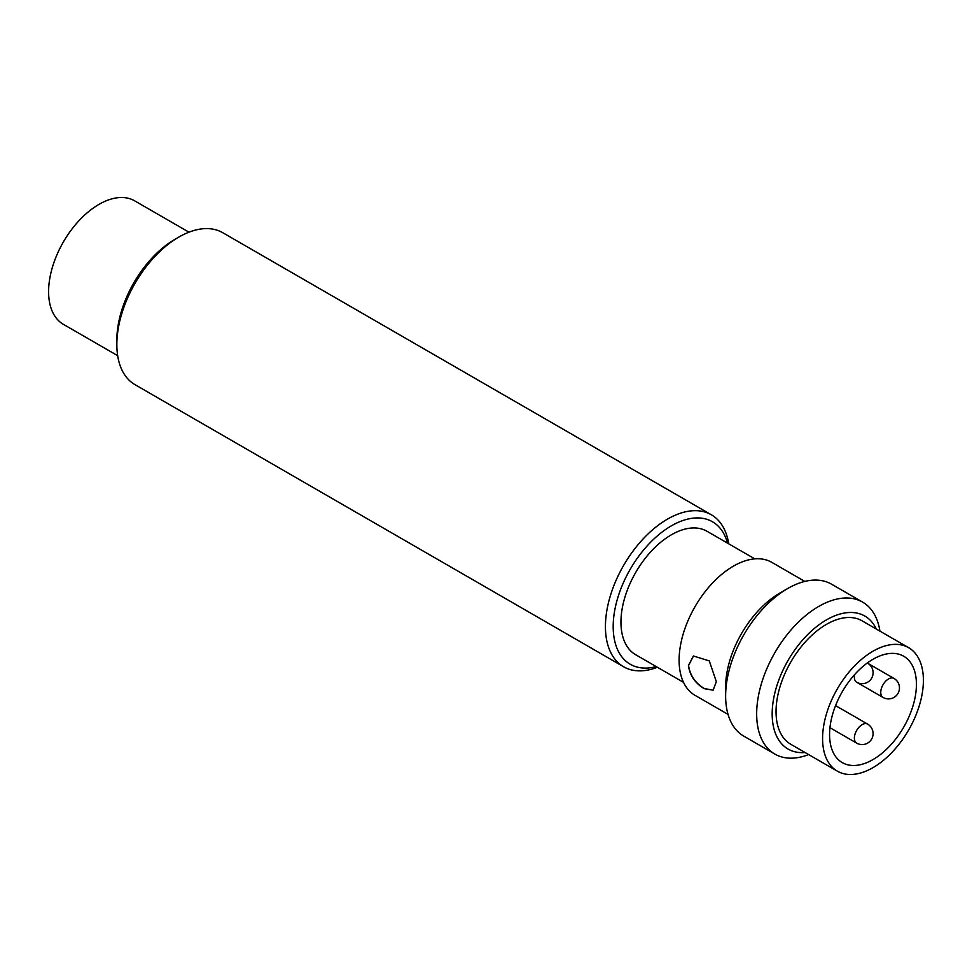 <?xml version="1.0" encoding="UTF-8"?>
<svg xmlns="http://www.w3.org/2000/svg" width="972" height="972" viewBox="0 0 972 972"><rect width="100%" height="100%" fill="white"/><g stroke="black" fill="none" stroke-linecap="round" stroke-linejoin="round"><path stroke-width="1.46" d="M117.673 355.667L63.362 324.308A71.284 41.164 -60 0 1 63.362 241.992A71.284 41.164 -60 0 1 134.658 200.84L188.957 232.186M713.229 690.132L704.372 688.577C695.272 683.085 690.011 675.37 688.577 665.456L693.498 655.942M728.052 714.396L695.004 695.32A76.776 44.323 -60 0 1 679.112 660.17A76.776 44.323 -60 0 1 712.622 582.908A76.776 44.323 -60 0 1 771.78 562.338L804.828 581.426M688.419 665.553L693.413 655.991L709.281 660.911L716.328 681.664L713.144 690.181L704.202 688.674C695.102 683.182 689.841 675.467 688.419 665.553M916.426 684.349A61.418 35.466 -60 0 1 889.611 746.168A61.418 35.466 -60 0 1 842.287 762.619A61.418 35.466 -60 0 1 842.287 691.699A61.418 35.466 -60 0 1 903.705 656.234A61.418 35.466 -60 0 1 916.426 684.349M879.927 631.107A87.747 50.653 120 0 0 862.577 602.093A87.747 50.653 120 0 0 794.962 625.604A87.747 50.653 120 0 0 756.666 713.91A87.747 50.653 120 0 0 774.83 754.065A87.747 50.653 120 0 0 808.631 754.588M805.059 752.522A76.776 44.323 -60 0 1 788.073 660.401A76.776 44.323 -60 0 1 876.355 629.054M774.83 754.065L743.811 736.156A87.747 50.653 -60 0 1 725.634 695.988A87.747 50.653 -60 0 1 787.684 588.534A87.747 50.653 -60 0 1 831.558 584.184L862.577 602.093M837.342 771.161L790.819 744.297A71.284 41.164 -60 0 1 776.045 711.662A71.284 41.164 -60 0 1 807.173 639.916A71.284 41.164 -60 0 1 862.103 620.829L908.638 647.692A71.284 41.164 -60 0 1 908.638 730.008A71.284 41.164 -60 0 1 837.342 771.161A71.284 41.164 -60 0 1 822.579 738.526A71.284 41.164 -60 0 1 853.695 666.792A71.284 41.164 -60 0 1 908.638 647.692M725.634 695.988L725.634 687.034A76.776 44.323 -60 0 1 779.921 593.017L787.684 588.534M178.884 237.047L175.009 239.294A82.256 47.494 120 0 0 116.847 340.03L116.847 344.513A87.747 50.653 -60 0 1 178.884 237.047A87.747 50.653 -60 0 1 222.758 232.709L711.346 514.783A87.747 50.653 120 0 0 643.731 538.294A87.747 50.653 120 0 0 605.435 626.588A87.747 50.653 120 0 0 623.599 666.756A87.747 50.653 120 0 0 657.4 667.278M623.599 666.756L135.023 384.681A87.747 50.653 -60 0 1 116.847 344.513M728.696 543.798A87.747 50.653 120 0 0 711.346 514.783M656.222 666.598A82.256 47.494 -60 0 1 613.186 626.588A82.256 47.494 -60 0 1 663.718 530.833A82.256 47.494 -60 0 1 727.518 543.117M683.498 682.344L635.712 654.751A71.284 41.164 -60 0 1 635.712 572.435A71.284 41.164 -60 0 1 706.996 531.271L754.794 558.864M867.619 724.104A10.971 6.33 120 0 0 862.128 724.65A10.971 6.33 120 0 0 854.971 734.31A10.971 6.33 120 0 0 856.648 743.106A10.971 10.971 0 0 0 871.629 739.085A10.971 10.971 0 0 0 867.619 724.104L835.556 705.599M867.619 663.208A10.971 6.33 120 0 0 867.255 663.026L867.619 663.208A10.971 10.971 0 0 1 871.629 678.201A10.971 10.971 0 0 1 856.648 682.21A10.971 6.33 120 0 1 854.68 674.519M893.985 678.432A10.971 6.33 120 0 0 888.505 678.978A10.971 6.33 120 0 0 881.337 688.65A10.971 6.33 120 0 0 883.013 697.434A10.971 10.971 0 0 0 897.994 693.413A10.971 10.971 0 0 0 893.985 678.432L867.692 663.256M829.942 727.688L856.648 743.106M883.013 697.434L856.648 682.21"/></g></svg>
